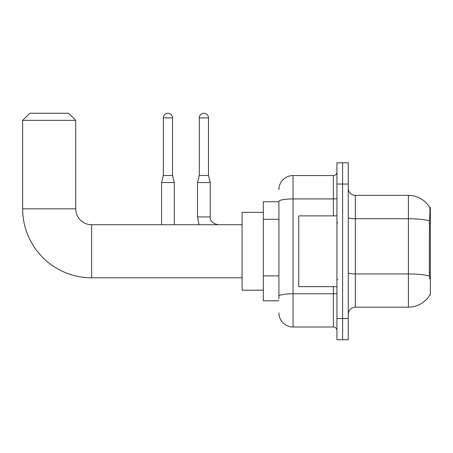 <?xml version="1.0" encoding="UTF-8"?>
<svg xmlns="http://www.w3.org/2000/svg" width="453" height="453" viewBox="0 0 453 453"><rect width="100%" height="100%" fill="white"/><g stroke="black" fill="none" stroke-linecap="round" stroke-linejoin="round"><path stroke-width="0.68" d="M429.654 295.146L429.778 294.937A24.768 24.768 0 0 1 408.413 307.179A24.768 24.768 0 0 0 429.654 295.146L430.35 295.146L430.35 207.395L429.704 207.48A24.768 24.768 0 0 0 408.413 195.362A24.768 24.768 0 0 1 429.654 207.395A24.768 24.768 0 0 0 408.413 195.362L355.333 195.362A7.078 7.078 0 0 1 348.261 188.284A7.078 7.078 0 0 0 355.333 195.362L355.333 307.179A7.078 7.078 0 0 0 348.261 314.252M278.906 201.732L263.335 201.732L263.335 300.809L278.906 300.809M342.598 318.499L342.598 339.733L348.261 339.733L348.261 318.499L342.598 318.499L342.598 339.733L336.936 339.733L336.936 318.499L342.598 318.499L342.598 184.037L342.598 318.499M336.936 318.499L336.936 162.808L342.598 162.808L342.598 184.037L342.598 162.808L348.261 162.808L348.261 318.499M429.778 278.867L429.325 272.723L429.427 220.775C430.039 213.08 430.129 208.646 429.704 207.48A24.768 24.768 0 0 0 408.413 195.362L408.413 218.754L355.333 218.754A7.078 1.229 0 0 1 348.261 217.525M429.501 276.002A24.768 4.303 180 0 0 408.413 273.952L408.413 307.179L355.333 307.179M278.906 298.686L278.906 201.398A14.156 2.458 180 0 1 293.057 198.941L333.397 198.941L333.397 175.549A3.539 3.539 0 0 0 336.936 172.01M278.906 189.699A14.156 14.156 0 0 1 293.057 175.549L293.057 326.992L333.397 326.992L333.397 286.653M293.057 175.549L333.397 175.549M336.936 330.531A3.539 3.539 0 0 0 333.397 326.992M293.057 326.992A14.156 14.156 0 0 1 278.906 312.836M336.936 215.883L298.72 215.883L298.72 286.653L336.936 286.653M242.106 277.808L91.648 277.808A68.998 68.998 0 0 1 22.65 208.81L22.65 120.345L29.728 113.267L68.652 113.267L75.725 120.345L22.65 120.345M91.648 277.808L91.648 224.733A15.923 15.923 0 0 1 75.725 208.81L75.725 120.345M263.335 212.344L242.106 212.344L242.106 290.192L263.335 290.192M172.536 175.475L163.34 175.475L163.34 117.871A4.598 4.598 0 0 1 167.938 113.267A4.598 4.598 0 0 1 172.536 117.871L172.536 175.475L174.309 182.553L174.309 224.733M161.568 224.733L161.568 182.553L174.309 182.553M208.488 175.475L199.292 175.475L199.292 117.871A4.598 4.598 0 0 1 203.89 113.267A4.598 4.598 0 0 1 208.488 117.871L208.488 175.475L210.26 182.553L210.26 216.947C209.83 220.724 212.423 223.318 218.046 224.733C212.423 223.318 209.83 220.724 210.26 216.947C209.83 220.724 212.423 223.318 218.046 224.733C212.423 223.318 209.83 220.724 210.26 216.947C209.83 220.724 212.423 223.318 218.046 224.733C212.423 223.318 209.83 220.724 210.26 216.947C209.83 220.724 212.423 223.318 218.046 224.733C212.423 223.318 209.83 220.724 210.26 216.947C209.83 220.724 212.423 223.318 218.046 224.733C212.423 223.318 209.83 220.724 210.26 216.947C209.83 220.724 212.423 223.318 218.046 224.733C212.423 223.318 209.83 220.724 210.26 216.947L197.519 216.947L197.519 182.553L210.26 182.553M430.35 223.182L429.325 223.182M430.35 272.723L429.325 272.723M278.906 219.275L263.335 219.275M278.906 275.888L263.335 275.888M429.427 220.775A24.768 4.303 180 0 0 408.413 218.754L408.413 273.952L355.333 273.952A7.078 1.229 -0 0 1 348.261 272.723M348.261 184.037L336.936 184.037M336.936 293.153A3.539 0.617 0 0 1 333.397 293.77L293.057 293.77A14.156 2.458 180 0 0 278.906 296.228M333.397 215.883L333.397 198.941A3.539 0.617 0 0 0 336.936 198.323M22.65 208.81L75.725 208.81M163.34 117.871L172.536 117.871M199.292 117.871L208.488 117.871M337.644 222.961L336.936 222.253M337.644 279.575L336.936 280.282M242.106 224.733L91.648 224.733M163.34 175.475L161.568 182.553M197.519 216.947L199.054 224.733L197.519 216.947M199.292 175.475L197.519 182.553"/></g></svg>
